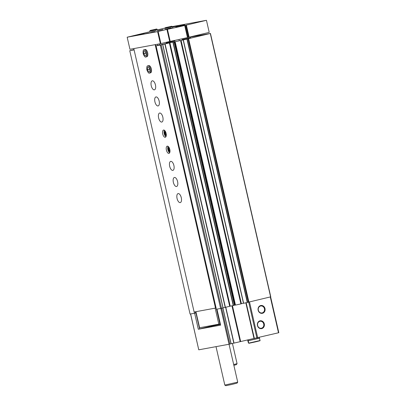 <?xml version="1.0" encoding="UTF-8"?>
<svg xmlns="http://www.w3.org/2000/svg" width="406" height="406" viewBox="0 0 406 406"><rect width="100%" height="100%" fill="white"/><g stroke="black" fill="none" stroke-linecap="round" stroke-linejoin="round"><path stroke-width="0.61" d="M166.927 42.843L174.89 40.884L166.815 42.356M134.092 49.897L129.763 50.694L134.036 49.644M190.373 37.108L198.011 35.728M194.647 313.244L198.316 329.251L209.105 326.683L208.958 326.038M278.755 332.712L229.03 344.252L198.767 349.815L190.632 313.985M198.316 329.251L220.631 325.15L216.961 309.144M220.443 324.338L209.105 326.683M261.763 328.596A3.979 3.527 -100.4 0 1 257.45 325.546A3.979 3.527 -100.4 0 1 259.987 320.841A3.979 3.527 -100.4 0 1 264.301 323.892A3.979 3.527 -100.4 0 1 261.763 328.596M262.469 313.295A3.979 3.527 -100.4 0 1 258.15 310.245A3.979 3.527 -100.4 0 1 260.693 305.54A3.979 3.527 -100.4 0 1 265.006 308.59A3.979 3.527 -100.4 0 1 262.469 313.295M198.006 35.703L210.45 33.439L186.948 39.062A19.011 0.431 167.1 0 1 183.309 39.895L180.579 40.514A19.011 0.431 167.1 0 1 175.159 41.701L172.9 42.178A19.011 0.431 167.1 0 1 169.891 42.792L162.664 44.513L223.082 307.89L220.62 308.474L216.388 309.25L156.066 45.863L166.216 43.483M210.45 33.439L270.777 296.827L247.274 302.45A19.011 0.431 167.1 0 1 243.63 303.287L183.162 39.925L243.483 303.318M241.387 303.703L243.458 303.211M241.392 303.734L181.066 40.346L241.392 303.734L240.9 303.901A19.011 0.431 167.1 0 1 235.48 305.089L175.108 41.711M174.468 41.757L234.795 305.145L235.378 305.002M234.795 305.145L234.414 305.246M174.067 41.874L234.414 305.256L233.227 305.566A19.011 0.431 167.1 0 1 230.217 306.18L223.077 307.87M210.283 33.49L270.609 296.882M223.082 307.89L162.755 44.503L161.167 44.888L221.493 308.276M161.167 44.888L160.294 45.081L220.62 308.474M160.294 45.081L156.066 45.863M167.008 43.183L167.703 43L166.993 43.122M196.2 312.894L190.084 314.082L129.763 50.694M195.382 311.788L195.667 313.026M194.251 311.996L194.54 313.265M182.203 39.539L190.521 37.753L182.203 39.539M199.61 328.977L195.941 312.955M260.591 306.007A3.542 3.136 79.6 0 0 258.312 310.108A3.542 3.136 79.6 0 0 262.017 312.94A3.542 3.136 79.6 0 0 264.463 308.89A3.542 3.136 79.6 0 0 260.738 305.977A3.542 3.136 79.6 0 0 260.591 306.007M259.886 321.308A3.542 3.136 79.6 0 0 257.607 325.409A3.542 3.136 79.6 0 0 261.317 328.241A3.542 3.136 79.6 0 0 263.758 324.191A3.542 3.136 79.6 0 0 260.033 321.273A3.542 3.136 79.6 0 0 259.886 321.308M211.83 325.51L211.353 326.272L211.48 326.83M220.828 308.428L237.713 382.122L224.817 385.076L216.017 346.648M237.708 382.127L237.089 383.117L231.481 384.533L225.812 385.7L224.822 385.081M248.086 340.243L247.772 340.36L248.107 340.329M247.67 339.923L248.076 340.208M248.766 340.624L259.495 338.223L248.766 340.614M247.995 339.852L248.188 340.69L249.863 340.401L259.47 338.107L259.312 337.422M172.215 26.593L206.451 20.3L209.217 32.384L187.476 37.57A18.595 0.421 167.1 0 1 170.2 41.351L160.375 43.701L129.94 49.293L127.174 37.21L150.053 31.683M157.279 29.932L165.029 28.065M206.451 20.3L184.71 25.492A18.595 0.421 167.1 0 1 167.434 29.268L157.604 31.622L127.22 37.205M184.674 25.152L175.803 27.055L184.674 25.152M148.758 32.982L143.44 34.124L148.758 32.982M154.843 31.841L148.337 33.236L154.843 31.841M144.287 33.779L137.781 35.175L144.287 33.779M171.408 27.821L166.252 28.999M162.999 29.542L157.68 30.683L162.999 29.542M156.33 30.592L151.174 31.775M184.593 24.751L179.863 25.766L184.593 24.751M172.347 27.106L179.173 25.583L172.367 27.182M159.528 45.096L159.254 43.909M157.736 45.436L157.462 44.239M155.625 44.574L134.853 48.395M155.178 44.701L215.5 308.088L215.855 308.002L155.534 44.614M178.138 193.581A4.628 2.142 76.4 0 1 181.269 197.646A4.628 2.142 76.4 0 1 180.259 202.594A4.628 2.142 76.4 0 1 177.087 198.595A4.628 2.142 76.4 0 1 178.087 193.596A4.628 2.142 76.4 0 1 178.138 193.581M174.448 177.473A4.628 2.142 76.4 0 1 177.579 181.538A4.628 2.142 76.4 0 1 176.569 186.486A4.628 2.142 76.4 0 1 173.398 182.487A4.628 2.142 76.4 0 1 174.397 177.483A4.628 2.142 76.4 0 1 174.448 177.473M170.759 161.365A4.628 2.142 76.4 0 1 173.89 165.43A4.628 2.142 76.4 0 1 172.88 170.373A4.628 2.142 76.4 0 1 169.708 166.379A4.628 2.142 76.4 0 1 170.708 161.375A4.628 2.142 76.4 0 1 170.759 161.365M167.272 146.14A3.72 1.72 76.4 0 1 169.789 149.408A3.72 1.72 76.4 0 1 168.977 153.382A3.72 1.72 76.4 0 1 166.43 150.169A3.72 1.72 76.4 0 1 167.231 146.15A3.72 1.72 76.4 0 1 167.272 146.14M163.582 130.032A3.72 1.72 76.4 0 1 166.1 133.3A3.72 1.72 76.4 0 1 165.288 137.274A3.72 1.72 76.4 0 1 162.74 134.061A3.72 1.72 76.4 0 1 163.542 130.042A3.72 1.72 76.4 0 1 163.582 130.032M159.69 113.035A4.628 2.142 76.4 0 1 162.821 117.101A4.628 2.142 76.4 0 1 161.811 122.049A4.628 2.142 76.4 0 1 158.639 118.05A4.628 2.142 76.4 0 1 159.639 113.046A4.628 2.142 76.4 0 1 159.69 113.035M156 96.927A4.628 2.142 76.4 0 1 159.132 100.992A4.628 2.142 76.4 0 1 158.122 105.936A4.628 2.142 76.4 0 1 154.95 101.942A4.628 2.142 76.4 0 1 155.95 96.938A4.628 2.142 76.4 0 1 156 96.927M152.311 80.819A4.628 2.142 76.4 0 1 155.442 84.884A4.628 2.142 76.4 0 1 154.432 89.827A4.628 2.142 76.4 0 1 151.26 85.833A4.628 2.142 76.4 0 1 152.26 80.83A4.628 2.142 76.4 0 1 152.311 80.819M147.962 65.802L148.784 65.605A3.72 1.72 76.4 0 1 148.824 65.594A3.72 1.72 76.4 0 1 151.342 68.863A3.72 1.72 76.4 0 1 150.53 72.836L149.712 73.034A3.72 1.72 -103.6 0 0 150.509 69.01A3.72 1.72 -103.6 0 0 147.962 65.802C146.967 65.681 146.596 67 146.855 69.771M144.272 49.694L145.094 49.496A3.72 1.72 76.4 0 1 145.135 49.486A3.72 1.72 76.4 0 1 147.652 52.75A3.72 1.72 76.4 0 1 146.84 56.723L146.023 56.921A3.72 1.72 -103.6 0 0 146.82 52.902A3.72 1.72 -103.6 0 0 144.272 49.694C143.277 49.568 142.907 50.892 143.166 53.658M215.5 308.088L194.129 312.016L133.802 48.629M220.336 323.881L199.605 327.759L195.92 311.686M219.92 323.983L216.535 309.22M218.829 324.227L215.15 308.154M145.658 51.938A2.644 1.223 -103.6 0 0 145.79 53.074A3.72 1.72 76.4 0 1 145.769 53.079L143.44 53.577M165.942 136.71A3.72 1.72 76.4 0 1 164.232 133.701A3.72 1.72 76.4 0 1 164.379 130.24M166.252 135.711A2.482 1.147 76.4 0 1 164.79 133.564A2.482 1.147 76.4 0 1 165.11 130.991M166.303 135.061A2.03 0.939 76.4 0 1 165.379 133.422A2.03 0.939 76.4 0 1 165.45 131.544M169.632 152.818A3.72 1.72 76.4 0 1 167.922 149.809A3.72 1.72 76.4 0 1 168.069 146.348M169.941 151.819A2.482 1.147 76.4 0 1 168.48 149.672A2.482 1.147 76.4 0 1 168.8 147.099M169.992 151.169A2.03 0.939 76.4 0 1 169.069 149.535A2.03 0.939 76.4 0 1 169.14 147.657M232.43 343.42L237.063 363.644L233.683 364.552M237.058 363.644L236.439 364.634L233.866 365.334M146.226 54.292A2.644 1.223 -103.6 0 1 145.795 53.09L143.46 53.663M149.347 68.051A2.644 1.223 -103.6 0 0 149.479 69.182L147.129 69.685M149.915 70.4A2.644 1.223 -103.6 0 1 149.484 69.198L147.15 69.771M209.247 326.668L209.095 326.013M278.501 332.788L270.294 296.953M257.714 337.807L249.502 301.978M256.896 337.99L248.69 302.171M254.344 338.457L246.158 302.709M254.019 338.528L245.833 302.785M240.641 341.471L232.455 305.728M240.154 341.583L231.963 305.83M234.003 343.07L225.797 307.24M233.815 343.111L225.614 307.281M231.115 343.765L222.909 307.936L231.121 343.765M231.034 343.786L222.828 307.956M229.847 344.075L221.64 308.24M188.602 38.727L248.924 302.115M188.059 38.849L248.381 302.237M187.191 39.006L247.518 302.399M186.948 39.062L247.274 302.45M183.309 39.895L243.63 303.287M180.771 40.463L241.098 303.85M180.579 40.514L240.9 303.901M175.159 41.701L235.48 305.089M173.139 42.122L233.465 305.51M172.9 42.178L233.227 305.566M169.891 42.792L230.217 306.18M169.383 42.904L229.705 306.297M165.075 43.944L225.401 307.337M164.866 43.99L225.193 307.383M162.669 44.528L222.995 307.915M248.655 342.725L248.299 342.669L248.634 342.639M250.126 342.887L258.683 340.928M260.023 340.532C258.962 340.994 262.976 340.025 255.146 341.953C245.534 344.029 249.898 343.095 248.746 343.116L260.023 340.532L259.495 338.223M189.135 37.23L186.369 25.152M188.592 37.352L185.826 25.268M187.892 37.484L185.121 25.4M187.476 37.57L184.71 25.492M170.2 41.351L167.434 29.268M169.683 41.468L166.917 29.384M160.918 43.584L158.152 31.501M160.375 43.701L157.604 31.622M167.054 43.467L166.754 42.173L167.069 43.462M166.983 43.483L166.688 42.188M166.541 43.594L166.242 42.295M166.475 43.609L166.176 42.31M143.942 53.536A2.644 1.223 -103.6 0 0 145.769 55.881C145.475 56.074 146.916 55.998 145.678 51.983L144.526 50.735A2.644 1.223 -103.6 0 0 143.937 53.521M147.632 69.644A2.644 1.223 -103.6 0 0 149.459 71.989C149.164 72.182 150.606 72.106 149.367 68.096L148.215 66.848A2.644 1.223 -103.6 0 0 147.627 69.629M150.139 32.069L149.926 31.145L157.178 29.481C156.614 28.755 157.442 28.902 152.001 30.054M165.217 29.298L165.009 28.374L172.256 26.71C171.692 25.979 172.525 26.131 167.079 27.278M278.826 332.702L270.619 296.877M198.767 349.815L190.561 313.995M175.082 41.716L235.404 305.104M174.093 41.869L234.414 305.256M248.299 342.669L247.772 340.36M248.746 343.116L248.218 340.812M129.94 49.293L127.174 37.21M178.99 39.494L179.183 40.346M190.338 36.941L190.521 37.753M166.561 43.589L166.262 42.29M146.023 56.921C145.201 57.55 144.252 56.485 143.181 53.729M149.712 73.034C148.89 73.659 147.941 72.593 146.87 69.837M157.391 30.409L157.178 29.481M149.926 31.145C149.53 30.714 150.205 30.359 151.951 30.064M150.976 30.902L150.448 30.491L156.427 29.12L156.132 29.724M172.469 27.638L172.256 26.71M165.009 28.374C164.608 27.943 165.283 27.583 167.028 27.293M166.054 28.131L165.526 27.72L171.505 26.349L171.21 26.953"/></g></svg>
